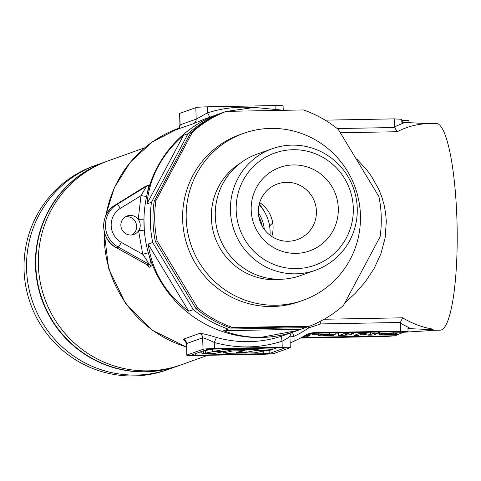 <?xml version="1.0" encoding="UTF-8"?>
<svg xmlns="http://www.w3.org/2000/svg" width="481" height="481" viewBox="0 0 481 481"><rect width="100%" height="100%" fill="white"/><g stroke="black" fill="none" stroke-linecap="round" stroke-linejoin="round"><path stroke-width="0.72" d="M178.601 365.734A108.315 106.289 -109.7 0 1 178.421 365.794L169.498 368.987A108.315 106.289 -109.7 0 1 26.551 268.963A108.315 106.289 -109.7 0 1 96.543 165.013L94.048 165.909A108.315 106.289 70.3 0 0 24.05 269.853A108.315 106.289 70.3 0 0 166.997 369.883L169.498 368.987A108.315 106.289 -109.7 0 1 136.225 375.072A108.315 106.289 -109.7 0 1 28.415 286.123A108.315 106.289 -109.7 0 1 96.543 165.013L105.471 161.82A108.315 106.289 -109.7 0 1 105.646 161.76M178.421 365.794A108.315 106.289 -109.7 0 1 145.154 371.879A108.315 106.289 -109.7 0 1 37.338 282.93A108.315 106.289 -109.7 0 1 105.471 161.82M144.661 147.805L105.826 161.694A108.315 106.289 70.3 0 0 35.828 265.644A108.315 106.289 70.3 0 0 178.782 365.668L181.277 364.772A108.315 106.289 -109.7 0 1 148.01 370.857A108.315 106.289 -109.7 0 1 40.194 281.908A108.315 106.289 -109.7 0 1 108.327 160.798A108.315 106.289 70.3 0 0 38.33 264.748A108.315 106.289 70.3 0 0 181.277 364.772L207.816 355.285M203.661 353.505L201.948 353.842L213.492 353.631L225.944 351.16L212.031 351.833L205.411 353.15L211.393 353.042L203.661 353.505L203.583 350.889L202.748 351.052M201.948 353.842L201.876 351.364M212.686 349.182L205.333 350.535L205.411 353.15M212.031 351.833L211.953 349.218M205.339 350.781L203.583 350.889M272.072 349.284L252.363 348.478L222.559 349.693L212.758 351.659L226.876 350.974L231.367 350.054L247.847 349.38L258.748 349.831L256.181 350.348L267.869 350.132L272.072 349.284L272.03 347.745M252.363 348.478L252.351 348.106M222.559 349.693L222.523 348.653M213.817 348.815L212.68 349.044L212.758 351.659M256.181 350.348L256.163 349.723M236.484 352.441L238.408 351.936C235.107 352.381 236.165 352.567 241.588 352.489L246.031 352.405L255.615 350.481L267.304 350.264L254.329 352.88L226.779 353.307L223.737 352.85L233.087 350.896L233.063 349.988M255.615 350.481L255.591 349.699M246.031 352.405L245.953 349.789L247.955 349.386M244.679 349.813L245.953 349.789M233.087 350.896L244.703 350.679L244.667 349.513M244.703 350.679L238.408 351.936M262.199 226.184A32.492 31.884 70.3 0 0 258.79 216.636M258.369 212.867A33.568 32.942 -109.7 0 1 264.267 229.359M269.438 225.006A47.601 46.711 -109.7 0 1 269.655 226.076A12.308 12.079 -109.7 0 1 272.763 223.166M131.998 234.932A9.848 9.662 70.3 0 0 125.499 216.751M116.228 247.565A4.924 0.631 -60.8 0 0 116.282 247.655L147.126 264.803L148.906 264.165L118.176 247.018A24.615 24.158 -109.7 0 1 116.913 204.473L146.597 186.213L140.999 195.665L138.239 219.348A9.848 9.662 70.3 0 0 121.026 226.942A9.848 9.662 70.3 0 0 138.582 230.766A9.848 9.662 70.3 0 0 138.239 219.348L143.975 219.174L144.3 230.122A115.206 113.053 -109.7 0 1 143.975 219.174A115.206 113.053 -109.7 0 1 146.615 196.458A115.206 113.053 -109.7 0 1 218.458 114.087A115.206 113.053 -109.7 0 0 145.99 242.905A115.206 113.053 -109.7 0 0 260.666 337.512A115.206 113.053 -109.7 0 1 148.286 252.717C150.469 259.746 151.395 264.376 151.076 266.606L149.29 267.244L147.114 264.863M270.003 235.197A39.388 38.648 70.3 0 0 259.103 204.72M431.012 330.345L440.109 330.176A103.391 18.897 -91.1 0 0 456.95 220.1A103.391 18.897 -91.1 0 0 436.303 123.431L426.996 123.605M427.11 123.635C416.564 124.17 406.577 126.864 397.15 131.722L394.564 127.507L394.246 118.879L401.749 119.318L401.833 122.264L427.11 123.635M356.68 158.916L366.889 170.021L371.398 176.184L378.956 189.748L381.902 197.234L384.151 205.044L385.624 213.113L386.291 221.404L385.143 237.885L380.886 253.866L374.14 268.452L365.44 281.638L355.441 293.176L344.829 302.97M402.669 317.809C412.415 323.701 422.595 327.489 433.207 329.166L432.852 329.689L407.96 328.577L408.044 331.523L400.547 331.084L400.354 322.456L402.669 317.809L324.146 319.252M185.66 341.384L183.67 339.959L183.61 339.123L199.675 333.381C202.164 333.387 207.75 334.74 216.432 337.428A115.206 113.053 70.3 0 0 249.068 341.66A115.206 113.053 70.3 0 0 281.409 336.231L296.055 331.048A115.206 113.053 -109.7 0 1 260.666 337.512A115.206 113.053 -109.7 0 0 296.055 331.048L305.381 327.657A115.206 113.053 70.3 0 0 307.744 326.707M115.061 205.153A4.924 0.926 58.4 0 1 115.091 205.128A4.924 0.926 58.4 0 1 115.127 205.116L145.581 186.261L148.274 185.299L148.821 185.654L146.615 196.458L140.999 195.665L120.346 208.363A19.691 19.324 70.3 0 0 121.356 242.4L142.737 254.323L148.286 252.717A115.206 113.053 -109.7 0 1 144.3 230.122L138.582 230.766L142.737 254.323C145.743 258.525 147.799 261.808 148.906 264.165A4.924 4.834 -109.7 0 1 151.076 266.606M223.677 112.301L204.407 119.144L193.452 123.683L177.82 129.076M313.492 334.313L318.169 334.229M335.149 333.916L338.438 333.856M351.244 333.616L353.902 333.567M378.541 333.117L379.473 333.099M402.663 332.329L430.327 330.591L432.852 329.689M300.415 338.077L385.377 336.514L396.266 335.738L396.236 334.65M191.781 354.972L195.725 355.206L269.216 353.547L285.359 347.745L207.846 349.23L191.781 354.972M290.121 347.715A9.848 0.595 178.3 0 0 290.284 347.601A9.848 0.595 178.3 0 0 282.227 347.252L214.472 348.503A9.848 0.595 178.3 0 0 203.006 349.32L186.941 355.062A9.848 0.595 178.3 0 0 186.778 355.176A9.848 0.595 178.3 0 0 194.835 355.525L262.59 354.275A9.848 0.595 178.3 0 0 274.056 353.457L290.121 347.715M325.132 120.154L394.246 118.879M400.547 331.084L314.652 332.666A19.691 19.324 -109.7 0 0 308.604 333.772A19.691 19.324 -109.7 0 0 305.315 335.323A124.561 122.234 -109.7 0 1 294.113 341.197L290.145 342.971L289.947 336.201C289.544 336.983 286.91 338.666 282.046 341.233L281.409 336.231M400.354 322.456L320.755 323.923L308.874 327.826A4.924 0.92 55.9 0 1 308.153 326.671M314.652 332.666L312.957 333.273L408.044 331.523M312.957 333.273A19.691 19.324 70.3 0 0 307.768 334.097M306.896 334.481A19.691 19.324 -109.7 0 1 311.177 333.916L314.79 333.844L314.772 333.243M311.177 333.916L307.96 335.065L311.58 334.998L314.79 333.844M307.96 335.065A19.691 19.324 70.3 0 0 305.375 335.287M304.491 335.804A19.691 19.324 -109.7 0 1 306.175 335.702L309.794 335.636L309.776 335.029M306.175 335.702L302.964 336.85L306.583 336.784L309.794 335.636M302.964 336.85A19.691 19.324 70.3 0 0 302.645 336.856M301.521 337.482L396.266 335.738M282.227 347.252L282.046 341.233C259.662 348.358 237.073 348.773 214.292 342.478C208.459 339.7 204.587 338.137 202.663 337.806L203.006 349.32M199.675 333.381A4.924 4.834 70.3 0 1 202.663 337.806L186.598 343.554L186.778 355.176M283.237 110.197L283.111 105.916A9.848 0.595 178.3 0 0 275.054 105.573L207.299 106.818A9.848 0.595 178.3 0 0 195.833 107.636L179.768 113.384A9.848 0.595 178.3 0 0 179.605 113.498L179.942 124.898L196.176 119.15L207.473 112.843L209.896 117.202M263.624 351.004L269.126 350.601L277.393 347.643M199.579 352.182L201.9 352.14M222.937 351.755L223.455 351.743M289.947 336.201L291.179 332.792L289.947 336.201L290.284 347.601M214.472 348.503L214.292 342.478L216.432 337.428M320.755 323.923A4.924 0.902 88.9 0 1 320.833 321.061M146.597 186.213L148.274 185.299M144.769 186.875L115.091 205.128C99.387 213.817 100.126 239.586 116.282 247.655A4.924 0.631 -60.8 0 0 116.39 247.655L147.126 264.803A4.924 4.834 -109.7 0 1 149.29 267.244M402.645 331.625L402.675 332.714L397.324 334.626L388.54 334.788C380.609 334.872 377.789 334.614 380.068 334.018C381.138 333.471 385.666 333.092 393.638 332.882L402.675 332.714M393.608 331.788L393.638 332.882M380.008 332.04L380.068 334.018L379.515 334.361L379.443 332.052M393.668 333.183L393.698 334.385L397.246 333.123L393.38 333.189C387.878 333.321 384.938 333.573 384.553 333.952L384.066 334.235M384.553 333.952C383.135 334.253 384.03 334.433 387.229 334.493L393.698 334.385M387.199 333.447L387.229 334.493M373.984 332.149L374.02 333.243L378.541 333.159L373.19 335.071L368.464 335.161L362.055 334.067L358.477 335.341L353.956 335.425L359.307 333.513L364.201 333.423L370.526 334.487L374.02 333.243M370.454 332.215L370.526 334.487M364.165 332.335L364.201 333.423M359.277 332.419L359.307 333.513M353.866 332.521L353.956 335.425M378.511 332.07L378.541 333.159M338.408 332.804L338.492 335.714L343.849 333.796L348.37 333.712L344.48 335.107L351.28 334.722L338.492 335.714M351.214 332.569L351.28 334.722M348.34 332.624L348.37 333.712M343.813 332.708L343.849 333.796M329.389 334.036L335.167 334.427L334.409 334.872C334.073 335.341 330.597 335.708 323.984 335.978L318.212 335.6L318.957 335.149C319.288 334.68 322.769 334.307 329.389 334.036L329.353 332.972M318.897 333.165L318.957 335.149M324.783 334.77L324.807 335.678L330.417 334.493M329.497 334.337L329.515 334.956C331.06 334.656 330.742 334.451 328.565 334.337L322.955 335.522M323.857 335.059C322.312 335.359 322.625 335.564 324.807 335.678M402.783 122.318L402.729 120.364L401.779 120.382M408.712 120.809C409.638 120.466 407.641 120.316 402.729 120.364M292.977 149.723A59.572 58.46 70.3 0 0 236.183 210.239A59.572 58.46 70.3 0 0 296.506 268.596A59.572 58.46 70.3 0 0 353.301 208.081A59.572 58.46 70.3 0 0 292.977 149.723M291.937 145.13A64.496 63.288 -109.7 0 1 356.138 198.094A64.496 63.288 -109.7 0 1 315.566 270.208A64.496 63.288 -109.7 0 1 295.761 273.833A64.496 63.288 -109.7 0 1 231.559 220.863A64.496 63.288 -109.7 0 1 272.126 148.749A64.496 63.288 -109.7 0 1 291.937 145.13M315.566 270.208L300.397 275.637A64.496 63.288 -109.7 0 1 280.585 279.257A64.496 63.288 -109.7 0 1 216.39 226.292A64.496 63.288 -109.7 0 1 256.956 154.179L272.126 148.749M288.257 241.264A29.539 28.986 -109.7 0 1 258.856 217.009A29.539 28.986 -109.7 0 1 277.435 183.976A29.539 28.986 -109.7 0 1 286.508 182.317A29.539 28.986 -109.7 0 1 315.915 206.577A29.539 28.986 -109.7 0 1 297.33 239.604A29.539 28.986 -109.7 0 1 288.257 241.264M293.428 164.953A44.312 43.482 -109.7 0 1 338.299 208.357A44.312 43.482 -109.7 0 1 296.055 253.373A44.312 43.482 -109.7 0 1 251.184 209.963A44.312 43.482 -109.7 0 1 293.428 164.953M259.668 202.627A29.539 28.986 -109.7 0 1 271.765 236.454M220.051 113.522L221.801 112.945A115.206 113.053 70.3 0 0 188.065 133.694L183.514 135.323C161.742 154.341 149.549 177.188 146.945 203.866L151.497 202.236A115.206 113.053 70.3 0 0 152.693 242.472L148.142 244.101C152.357 271.777 165.891 294.15 188.738 311.219L193.29 309.596A115.206 113.053 70.3 0 0 228.216 329.082L223.665 330.706C235.437 335.341 247.949 337.548 261.201 337.319L297.643 330.477M282.906 110.203L254.383 107.431L226.894 111.351M303.162 300.264L299.597 301.545A88.618 86.965 -109.7 0 1 272.372 306.517A88.618 86.965 -109.7 0 1 184.163 233.742A88.618 86.965 -109.7 0 1 239.905 134.656L243.476 133.375A88.618 86.965 -109.7 0 1 270.695 128.403A88.618 86.965 -109.7 0 1 358.91 201.178A88.618 86.965 -109.7 0 1 303.162 300.264A88.618 86.965 -109.7 0 1 275.944 305.243A88.618 86.965 -109.7 0 1 187.734 232.467A88.618 86.965 -109.7 0 1 243.476 133.375M309.788 326.082L232.618 327.507A115.206 113.053 -109.7 0 1 197.691 308.02L157.095 240.897A115.206 113.053 -109.7 0 1 155.898 200.661L192.472 132.119A115.206 113.053 -109.7 0 1 226.208 111.37L303.373 109.945A115.206 113.053 -109.7 0 1 338.299 129.431L378.896 196.555A115.206 113.053 -109.7 0 1 380.092 236.79L343.524 305.333A115.206 113.053 -109.7 0 1 309.788 326.082L308.062 326.701L230.892 328.12A115.206 113.053 -109.7 0 1 195.965 308.634L197.691 308.02M192.472 132.119L190.747 132.738A115.206 113.053 -109.7 0 1 224.477 111.983L226.208 111.37M157.095 240.897L155.369 241.516A115.206 113.053 -109.7 0 1 154.173 201.28L155.898 200.661M232.618 327.507L230.892 328.12M190.747 132.738L154.173 201.28M155.369 241.516L195.965 308.634M300.829 329.287L223.665 330.706M305.381 327.657L228.216 329.082M146.945 203.866L183.514 135.323M151.497 202.236L188.065 133.694M193.29 309.596L152.693 242.472M188.738 311.219L148.142 244.101M221.801 112.945L222.12 112.939M394.486 126.834L404.792 122.439M400.312 323.13L410.918 328.751M241.588 352.489L241.552 351.31M225.613 352.399L225.577 351.232M259.253 204.1A47.601 46.711 -109.7 0 1 265.127 212.957M105.519 216.282L114.346 187.566L130.279 162.223L152.236 142.003L178.698 128.307A115.206 113.053 70.3 0 0 105.982 215.266M104.281 231.848A115.206 113.053 70.3 0 0 186.532 346.975M397.15 131.722L340.422 132.768M337.223 128.565L394.564 127.507M308.874 327.826A120.13 117.881 -109.7 0 1 293.969 336.369L294.113 341.197M183.61 339.123A4.924 4.834 70.3 0 1 186.598 343.554L186.941 355.062M275.054 105.573L275.15 108.808M179.768 113.384L180.11 124.892A4.924 4.834 -109.7 0 1 177.387 129.425M195.833 107.636L196.176 119.15A4.924 4.834 -109.7 0 1 193.452 123.683M207.299 106.818L207.473 112.843L215.722 110.492L224.122 108.76L232.63 107.654L241.203 107.179L252.152 107.491M269.126 350.601L269.216 353.547M263.396 351.052L263.48 353.956M195.677 353.577L195.725 355.206M289.947 336.207L293.969 336.369A4.924 0.944 64.4 0 1 292.586 332.287M120.346 208.363A4.924 0.926 58.4 0 0 116.913 204.473L115.127 205.116A24.615 24.158 70.3 0 0 116.39 247.655L118.176 247.018A4.924 0.631 -60.8 0 0 121.356 242.4M391.33 333.237L391.366 334.433M281.728 279.227A63.017 61.839 -109.7 0 1 275.186 279.695A63.017 61.839 -109.7 0 1 214.051 234.475A63.017 61.839 -109.7 0 1 240.241 163.245M223.449 351.653L223.491 353.024M186.538 347.108L152.333 330.315L125.385 303.15L108.664 268.645L104.01 230.597M186.442 343.777L185.317 340.987L186.093 341.504M179.942 124.898C178.95 128.096 178.21 129.509 177.717 129.142L178.337 128.824M146.909 264.742L147.396 264.965M335.167 334.427L335.119 332.864M318.212 335.6L318.121 332.648M408.934 120.671L408.988 122.661"/></g></svg>
